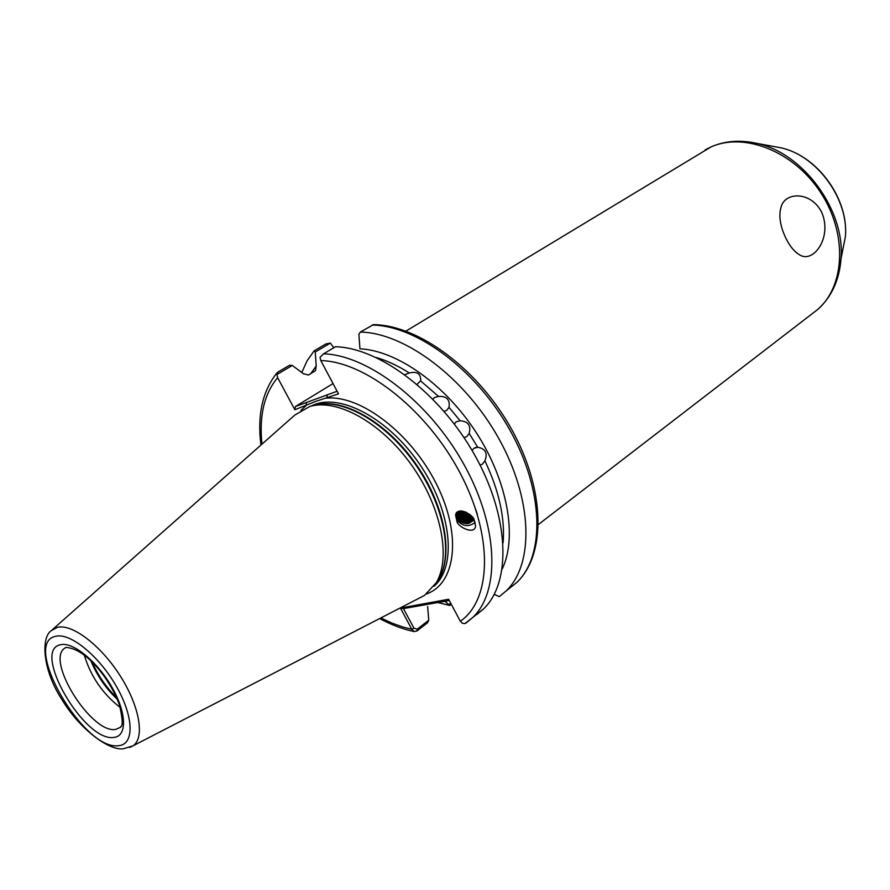 <?xml version="1.0" encoding="UTF-8"?>
<svg xmlns="http://www.w3.org/2000/svg" width="890" height="890" viewBox="0 0 890 890"><rect width="100%" height="100%" fill="white"/><g stroke="black" fill="none" stroke-linecap="round" stroke-linejoin="round"><path stroke-width="1.33" d="M785.67 237.797C789.675 246.029 794.225 251.659 799.342 254.685C813.06 264.141 832.595 237.586 821.759 212.465C811.324 191.361 785.547 191.628 781.22 206.524C778.505 215.202 779.985 225.626 785.67 237.797M444.121 411.358L446.758 410.368L448.994 407.342C450.184 399.655 446.702 396.005 438.525 396.417L434.509 397.563L432.918 399.132M417.11 384.358L420.725 380.664C420.825 373.678 417.021 371.119 409.333 372.999L404.828 374.634M480.088 465.092L482.425 464.135L484.894 460.82C487.887 453.199 485.495 448.682 477.73 447.258L474.025 448.249L472.089 450.474M464.024 437.613L466.838 436.612L469.164 433.408C471.233 425.598 468.218 421.382 460.119 420.77L456.225 421.804L454.323 423.996M475.193 522.408C468.73 527.247 462.733 526.546 457.182 520.283L455.88 514.153M456.926 521.34L455.602 515.21C456.47 505.976 473.636 514.576 474.214 520.049L475.549 525.99C474.904 535.446 457.482 526.847 456.926 521.34M120.25 707.517C102.628 693.811 90.613 676.278 84.227 654.895M52.332 629.72L294.901 414.985L309.809 406.474C337.032 398.275 380.909 422.349 410.913 464.157C441.051 505.865 451.33 557.107 436.378 582.583L424.497 595.421L418.066 598.748M427.656 606.502L428.735 620.219L427.612 622.711L416.943 630.988L414.262 631.566L411.814 629.274L400.422 608.059L448.627 599.248L460.33 621.265C491.558 599.704 493.561 536.314 460.197 473.213C427.111 410.056 365.323 361.507 320.801 360.561L338.5 393.858L315.839 401.346L294.857 409.745L295.447 406.519L333.038 383.579M458.539 513.074L459.496 518.214C464.269 523.598 469.13 524.121 474.059 519.76M459.518 511.094L458.328 513.964L459.296 519.026C461.576 522.352 464.725 523.843 468.741 523.476C460.998 523.965 456.959 520.717 456.637 513.708L457.66 511.861M458.862 512.228L459.919 516.467C463.968 521.407 468.529 522.252 473.602 518.97M458.695 512.618L459.718 517.268C464.091 522.43 468.796 523.12 473.836 519.36M459.296 511.416L460.353 514.72C463.79 519.204 467.995 520.305 472.957 518.024M459.084 511.783L460.152 515.521C463.868 520.227 468.24 521.206 473.28 518.481M459.952 511.016L460.775 512.985C463.668 516.968 467.439 518.28 472.078 516.912M459.596 511.071L460.575 513.786C463.712 518.002 467.695 519.226 472.512 517.446M461.02 510.938L461.198 511.261C463.545 514.665 466.783 516.122 470.877 515.633M460.464 510.96L460.998 512.05C463.601 515.744 467.105 517.146 471.489 516.256M474.181 519.971L468.741 523.476M462.811 511.116L468.997 514.008M461.843 510.971L465.47 513.942L469.998 514.821M465.003 511.75L466.783 512.584M330.39 343.084L315.249 351.984L314.148 350.838L325.829 343.985L330.39 343.084L333.772 347.768M276.901 374.523L277.836 372.142L289.617 365.234L292.309 365.467L276.901 374.523L277.636 377.672L294.857 409.745M315.249 351.984L316.217 366.012L315.438 370.696L308.452 375.046L303.323 373.689L292.309 365.467M437.936 602.586L449.795 605.456L444.9 601.317M314.148 350.838L307.061 360.828L301.777 372.532M316.217 366.012L310.699 373.7M451.308 604.288L449.795 605.456M476.94 614.412L483.782 608.704C511.505 582.015 509.558 517.123 474.949 455.469C440.561 393.747 379.919 347.834 335.508 346.744L323.559 353.808L320.033 357.302L320.801 360.561M494.25 594.375L499.301 596.645L506.21 590.893C534.234 564.026 532.888 499.557 498.867 438.681C465.07 377.749 404.85 332.738 360.35 332.059L358.87 334.306L359.938 348.813C396.907 350.493 445.289 384.524 476.506 432.996C507.778 481.445 517.479 537.304 502.238 568.91M510.749 587.278L516.89 582.405C546.538 553.892 545.014 489.367 511.694 429.447C478.408 369.406 419.068 325.128 373.466 324.627L360.35 332.059M460.33 621.265L462.388 623.234L464.914 623.59L473.002 617.271L465.693 623.289M449.305 600.516L403.448 608.604L413.928 628.118L417.188 629.185L428.735 620.219M449.205 604.332L450.707 603.164M295.447 406.519L337.11 391.244M380.853 617.938L392.056 623.156L403.126 627.083L411.814 629.274L413.928 628.118M400.422 608.059L403.448 608.604M306.572 402.436L305.982 405.695L300.942 410.334M327.353 394.815L326.764 398.13C360.762 394.926 411.314 433.564 436.478 484.127C461.966 534.612 455.992 583.417 426.633 593.908M466.616 523.776C460.308 522.519 457.06 518.981 456.882 513.152M475.661 509.169L477.385 514.553M472.768 521.095C467.595 523.075 463.067 521.941 459.195 517.657M458.305 516.245L457.282 512.418M473.157 519.348C468.007 521.329 463.49 520.183 459.629 515.933M458.728 514.509L458.439 513.886M458.383 513.741L457.816 511.761M472.868 517.902C467.906 519.449 463.646 518.214 460.074 514.209M459.162 512.785L458.884 512.184M458.806 512.006L458.572 511.383M471.811 516.601C467.339 517.39 463.568 516.022 460.508 512.484M470.332 515.11L465.248 514.142L461.065 510.938M115.678 729.399L120.662 727.241C119.394 725.317 125.568 731.435 119.483 705.102C110.95 680.65 86.486 648.321 65.804 647.431L64.636 648.243C45.412 660.692 91.759 734.161 115.678 729.399M60.876 644.683C73.214 641.768 97.588 661.871 112.051 687.425C126.703 712.946 127.226 736.286 114.009 737.387C84.483 742.727 30.516 649.244 60.876 644.683M92.148 661.915C97.967 675.399 106.11 687.28 116.568 697.582M117.302 699.306C105.71 688.293 96.888 675.399 90.813 660.614M108.814 683.019L102.917 674.42M118.748 745.664C134.412 744.507 133.956 717.006 116.59 686.713C99.446 656.386 70.521 632.645 56.037 636.239C20.548 642.046 83.871 751.594 118.748 745.664M424.497 595.421L133.066 745.798L123.443 748.757C108.98 750.949 79.488 729.044 61.777 699.306C42.776 670.404 40.629 637.652 51.353 630.587L57.416 627.328C72.212 623.612 100.837 645.317 120.15 675.777C139.608 706.182 145.014 737.765 133.066 745.798L129.729 747.466M842.073 253.428L845.422 236.506C848.804 198.937 816.442 154.916 780.263 147.684L774.656 146.661M810.879 314.726L817.921 309.308C845.266 285.423 847.48 233.08 820.524 192.329C793.847 151.4 744.407 131.954 711.077 146.894L405.94 331.113M749.97 142.1L756.355 143.301C802.98 152.546 845.411 210.285 841.017 258.801L837.479 278.281M313.28 405.64L314.148 405.44C341.081 397.329 384.347 421.037 413.895 462.199C443.576 503.262 453.666 553.78 438.881 578.967L435.711 583.718M313.258 405.651C340.881 395.972 387.028 421.604 417.043 465.659C447.258 509.581 454.467 561.868 435.455 584.118M310.688 406.229L314.804 404.449C342.95 393.636 391.211 420.736 421.415 466.849C451.864 512.807 456.637 566.062 434.509 585.82L433.986 586.299M438.525 396.417L420.647 380.942M409.333 372.999C398.075 365.812 387.05 360.65 376.27 357.513M477.73 447.258L469.164 433.408M460.119 420.77L448.994 407.342M277.636 377.672C264.241 393.669 259.012 415.83 261.96 444.143M323.559 353.808C367.915 355.099 428.757 401.457 463.434 463.545C498.322 525.578 500.58 590.671 473.002 617.271L483.782 608.704M503.117 542.778C505.097 518.002 499.023 490.679 484.894 460.82M506.21 590.893L516.89 582.405C545.047 555.46 543.99 491.202 510.248 430.693C476.728 370.129 416.709 325.551 372.176 325.061M416.943 630.988L417.188 629.185M797.629 253.594L799.342 254.685M456.225 421.804L455.613 422.294M455.602 515.21L455.847 514.231M538.472 524.444L817.921 309.308C831.683 296.748 839.381 279.905 841.017 258.801L845.422 236.506C848.771 198.437 816.964 155.172 780.263 147.684L756.355 143.301C740.191 139.73 725.25 140.854 711.522 146.672L705.147 149.865M435.677 583.762L436.378 582.583M458.328 513.964L458.528 513.152M379.652 618.561C391.366 624.891 402.903 629.23 414.262 631.566M260.937 445.045C257.154 414.907 262.55 390.799 277.102 372.721M475.961 447.381L475.249 447.603M781.22 206.524L780.174 210.518"/></g></svg>
